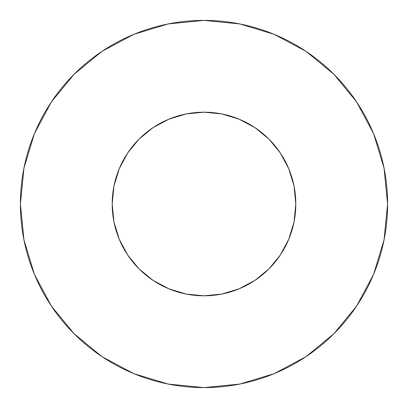 <?xml version="1.0" encoding="UTF-8"?>
<svg xmlns="http://www.w3.org/2000/svg" width="408" height="408" viewBox="0 0 408 408"><rect width="100%" height="100%" fill="white"/><g stroke="black" fill="none" stroke-linecap="round" stroke-linejoin="round"><path stroke-width="0.31" stroke-dasharray="2.04 1.53" d="M294.035 186.089L295.8 204A91.8 91.8 0 0 0 204 112.2A91.8 91.8 0 0 0 112.2 204L113.965 186.089L114.597 183.151M113.965 221.911L112.2 204A91.8 91.8 0 0 0 204 295.8A91.8 91.8 0 0 0 295.8 204L294.035 221.911L293.403 224.849M288.813 239.129L280.327 255L268.913 268.913L255 280.327L239.129 288.813L236.334 289.92M221.911 294.035L204 295.8L186.089 294.035L183.151 293.403M168.871 288.813L153 280.327L139.087 268.913L127.673 255L119.187 239.129L118.08 236.334M119.187 168.871L127.673 153L139.087 139.087L153 127.673L168.871 119.187L171.666 118.08M186.089 113.965L204 112.2L221.911 113.965L224.849 114.597M239.129 119.187L255 127.673L268.913 139.087L280.327 153L288.813 168.871L289.92 171.666M356.623 306.051L373.626 274.263L384.071 239.817L387.6 204L384.071 168.183L373.626 133.737L356.658 101.995M306.051 51.377L274.263 34.374L239.817 23.929L204 20.4L168.183 23.929L133.737 34.374L101.995 51.342M51.377 101.949L34.374 133.737L23.929 168.183L20.4 204L23.929 239.817L34.374 274.263L51.342 306.005M101.949 356.623L133.737 373.626L168.183 384.071L204 387.6L239.817 384.071L274.263 373.626L306.005 356.658"/><path stroke-width="0.61" d="M112.2 204A91.8 91.8 0 0 1 204 112.2A91.8 91.8 0 0 1 295.8 204A91.8 91.8 0 0 1 204 295.8A91.8 91.8 0 0 1 112.2 204L113.965 221.911L119.187 239.129L127.673 255L139.087 268.913L153 280.327L168.871 288.813L186.089 294.035L204 295.8L221.911 294.035L239.129 288.813L255 280.327L268.913 268.913L280.327 255L288.813 239.129L294.035 221.911L295.8 204L294.035 186.089L288.813 168.871L280.327 153L268.913 139.087L255 127.673L239.129 119.187L221.911 113.965L204 112.2L186.089 113.965L168.871 119.187L153 127.673L139.087 139.087L127.673 153L119.187 168.871L113.965 186.089L112.2 204M387.6 204A183.6 183.6 0 0 0 204 20.4A183.6 183.6 0 0 0 20.4 204A183.6 183.6 0 0 1 204 20.4A183.6 183.6 0 0 1 387.6 204A183.6 183.6 0 0 1 204 387.6A183.6 183.6 0 0 1 20.4 204A183.6 183.6 0 0 0 204 387.6A183.6 183.6 0 0 0 387.6 204L384.071 168.183L373.626 133.737L356.658 101.995L333.826 74.174L306.005 51.342L274.263 34.374L239.817 23.929L204 20.4L168.183 23.929L133.737 34.374L101.995 51.342L74.174 74.174L51.342 101.995L34.374 133.737L23.929 168.183L20.4 204L23.929 239.817L34.374 274.263L51.342 306.005L74.174 333.826L101.995 356.658L133.737 373.626L168.183 384.071L204 387.6L239.817 384.071L274.263 373.626L306.005 356.658L333.826 333.826L356.658 306.005L373.626 274.263L384.071 239.817L387.6 204M293.403 224.849L288.813 239.129M236.334 289.92L221.911 294.035M183.151 293.403L168.871 288.813M118.08 236.334L113.965 221.911M114.597 183.151L119.187 168.871M171.666 118.08L186.089 113.965M224.849 114.597L239.129 119.187M289.92 171.666L294.035 186.089M356.658 101.995L333.826 74.174L306.051 51.377M101.995 51.342L74.174 74.174L51.377 101.949M51.342 306.005L74.174 333.826L101.949 356.623M306.005 356.658L333.826 333.826L356.623 306.051"/></g></svg>
